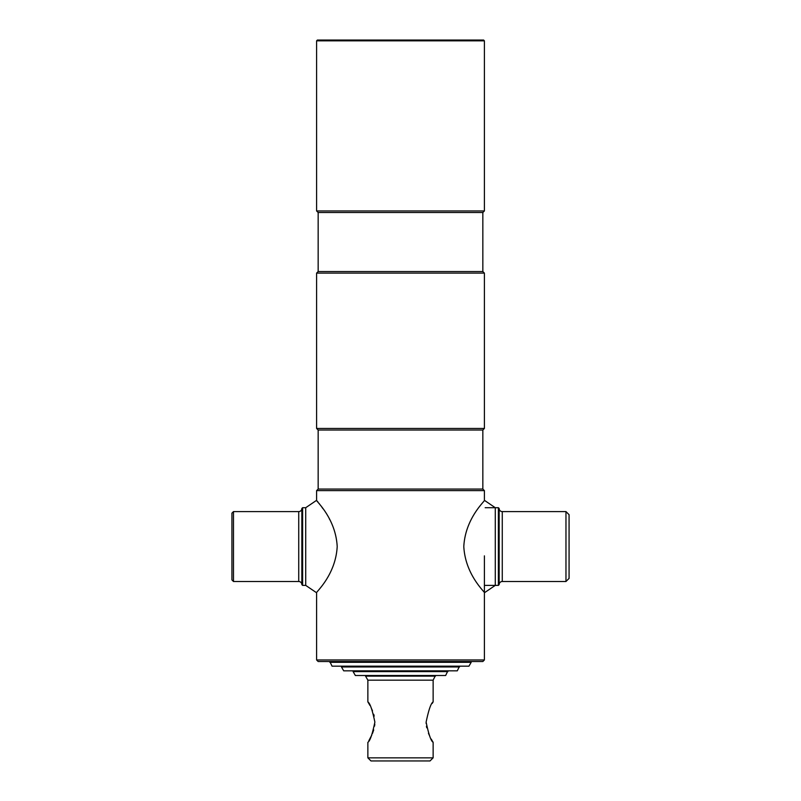 <?xml version="1.0" encoding="UTF-8"?>
<svg xmlns="http://www.w3.org/2000/svg" width="801" height="801" viewBox="0 0 801 801"><rect width="100%" height="100%" fill="white"/><g stroke="black" fill="none" stroke-linecap="round" stroke-linejoin="round"><path stroke-width="1.2" d="M459.544 666.953L341.456 666.953L343.699 670.837L457.301 670.837L459.544 666.172M447.889 671.618L353.111 671.618L355.354 675.503L445.646 675.503L447.889 670.837M367.869 757.846L433.131 757.846L430.017 760.95L370.983 760.95L367.869 757.846L367.869 742.307C369.992 741.115 372.325 734.387 374.878 722.112C372.315 709.816 369.982 703.088 367.869 701.906L368.83 703.488M432.21 703.438L433.131 701.906C431.018 703.088 428.675 709.826 426.122 722.112C428.685 734.397 431.018 741.135 433.131 742.307L432.21 740.785M368.85 703.528L369.902 705.391M371.173 707.854L372.495 710.797M373.707 714.282L374.187 716.114M433.131 757.846L433.131 742.307M433.131 701.906L433.131 680.159L435.454 675.503M367.869 701.906L367.869 680.159L433.131 680.159M367.869 680.159L365.546 676.124L435.454 676.124M365.546 676.124L365.546 675.503M374.798 724.144L374.568 726.106M373.707 729.921L372.505 733.386M371.844 734.928L368.84 740.715M432.15 740.695L431.238 739.093M429.817 736.349L428.455 733.285M426.743 727.769L426.442 726.177M426.162 723.583L426.122 722.112M329.812 662.297L471.188 662.297L468.945 666.172L332.055 666.172L329.812 661.516M471.188 662.297L471.188 661.516M301.847 584.61L301.847 508.475A3.104 3.104 0 0 1 298.733 511.589L233.481 511.589L231.93 513.141L231.93 579.944L233.481 581.506L298.733 581.506A3.104 3.104 0 0 1 301.847 584.61L302.618 585.391L305.722 585.391L305.722 507.704L316.605 500.315L316.605 490.613L318.157 489.061L318.157 430.017L316.605 428.465L316.605 273.101L318.157 271.549L318.157 212.505L316.605 210.953L316.605 40.831L317.376 40.05L483.624 40.05L484.395 40.831L316.605 40.831M318.157 271.549L482.843 271.549L482.843 212.505L484.395 210.953L484.395 40.831M482.843 271.549L484.395 273.101L484.395 428.465L482.843 430.017L482.843 489.061L484.395 490.613L484.395 500.315L495.278 507.704L495.278 585.391L484.395 592.77M316.605 659.964L484.395 659.964L482.843 661.516L318.157 661.516L316.605 659.964L316.605 592.77L305.722 585.391M484.395 659.964L484.395 555.864M316.605 490.613L484.395 490.613M318.157 489.061L482.843 489.061M318.157 430.017L482.843 430.017M316.605 428.465L484.395 428.465M316.605 273.101L484.395 273.101M318.157 212.505L482.843 212.505M316.605 210.953L484.395 210.953M569.07 514.693L569.07 578.392L565.967 581.506L565.967 511.589L569.07 514.693M565.967 511.589L502.267 511.589A3.104 3.104 0 0 1 499.153 508.475L499.153 584.61A3.104 3.104 0 0 1 502.267 581.506L565.967 581.506M499.153 508.475L498.382 507.704L498.382 585.391L499.153 584.61M485.176 585.391L498.382 585.391M485.176 507.704L498.382 507.704M463.799 546.542C465.371 575.689 485.927 592.82 484.395 592.77C485.927 592.81 465.371 575.689 463.799 546.542C465.361 517.416 485.957 500.225 484.395 500.315C485.907 500.265 465.311 517.556 463.799 546.542M301.847 508.475L302.618 507.704L305.722 507.704M302.618 585.391L302.618 507.704M233.481 581.506L233.481 511.589M337.201 546.542C335.629 575.689 315.073 592.82 316.605 592.77C315.073 592.81 335.629 575.689 337.201 546.542C335.639 517.416 315.043 500.225 316.605 500.315C315.093 500.265 335.689 517.556 337.201 546.542M329.812 519.689L329.351 518.858M322.903 508.605L321.892 507.193M319.649 504.189L319.068 503.428M317.987 502.047L317.236 501.106M502.267 511.589L502.267 581.506M298.733 581.506L298.733 511.589"/></g></svg>

